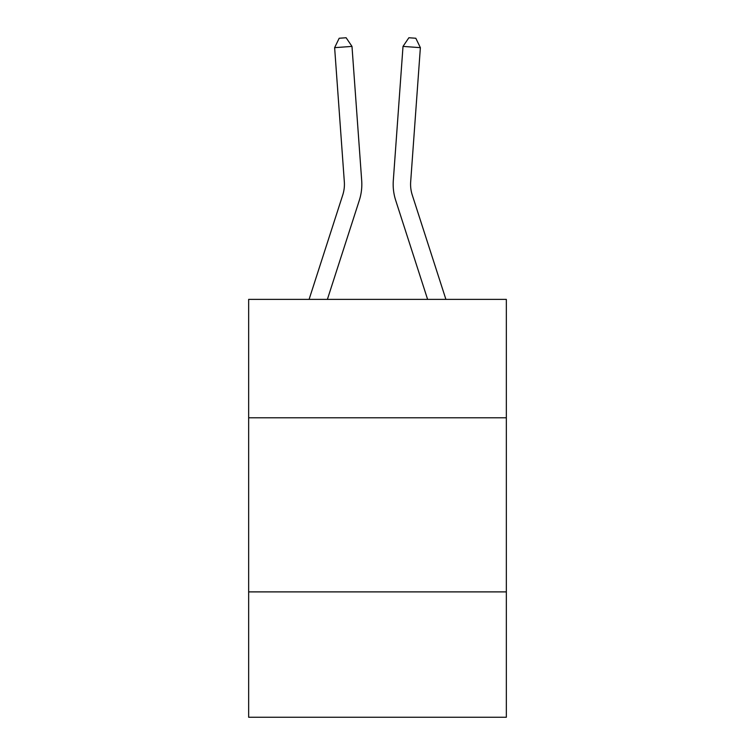 <?xml version="1.0" encoding="UTF-8"?>
<svg xmlns="http://www.w3.org/2000/svg" width="755" height="755" viewBox="0 0 755 755"><rect width="100%" height="100%" fill="white"/><g stroke="black" fill="none" stroke-linecap="round" stroke-linejoin="round"><path stroke-width="1.13" d="M506.341 417.779L506.341 299.376L248.659 299.376L248.659 417.779L506.341 417.779L506.341 717.25L248.659 717.25L248.659 417.779M506.341 591.892L248.659 591.892M361.692 180.558L351.99 46.404L361.692 180.558A52.237 52.237 0 0 1 359.314 200.349L327.387 299.376M445.903 299.376L412.258 195.007A34.824 34.824 0 0 1 410.673 181.813L420.375 47.659L403.01 46.404L393.308 180.558A52.237 52.237 0 0 0 395.686 200.349L427.613 299.376M412.258 195.007A34.824 34.824 0 0 1 410.673 181.813A34.824 34.824 0 0 0 412.258 195.007A34.824 34.824 0 0 1 410.673 181.813A34.824 34.824 0 0 0 412.258 195.007A34.824 34.824 0 0 1 410.673 181.813A34.824 34.824 0 0 0 412.258 195.007A34.824 34.824 0 0 1 410.673 181.813A34.824 34.824 0 0 0 412.258 195.007A34.824 34.824 0 0 1 410.673 181.813A34.824 34.824 0 0 0 412.258 195.007A34.824 34.824 0 0 1 410.673 181.813A34.824 34.824 0 0 0 412.258 195.007A34.824 34.824 0 0 1 410.673 181.813A34.824 34.824 0 0 0 412.258 195.007A34.824 34.824 0 0 1 410.673 181.813A34.824 34.824 0 0 0 412.258 195.007A34.824 34.824 0 0 1 410.673 181.813A34.824 34.824 0 0 0 412.258 195.007A34.824 34.824 0 0 1 410.673 181.813A34.824 34.824 0 0 0 412.258 195.007A34.824 34.824 0 0 1 410.673 181.813A34.824 34.824 0 0 0 412.258 195.007A34.824 34.824 0 0 1 410.673 181.813A34.824 34.824 0 0 0 412.258 195.007A34.824 34.824 0 0 1 410.673 181.813A34.824 34.824 0 0 0 412.258 195.007A34.824 34.824 0 0 1 410.673 181.813A34.824 34.824 0 0 0 412.258 195.007A34.824 34.824 0 0 1 410.673 181.813A34.824 34.824 0 0 0 412.258 195.007A34.824 34.824 0 0 1 410.673 181.813A34.824 34.824 0 0 0 412.258 195.007A34.824 34.824 0 0 1 410.673 181.813A34.824 34.824 0 0 0 412.258 195.007A34.824 34.824 0 0 1 410.673 181.813A34.824 34.824 0 0 0 412.258 195.007A34.824 34.824 0 0 1 410.673 181.813A34.824 34.824 0 0 0 412.258 195.007A34.824 34.824 0 0 1 410.673 181.813M420.375 47.659L415.816 38.25L408.87 37.75L403.01 46.404L393.308 180.558M351.99 46.404L334.625 47.659L339.184 38.25L346.13 37.75L351.99 46.404M309.097 299.376L342.742 195.007A34.824 34.824 0 0 0 344.327 181.813L334.625 47.659"/></g></svg>
